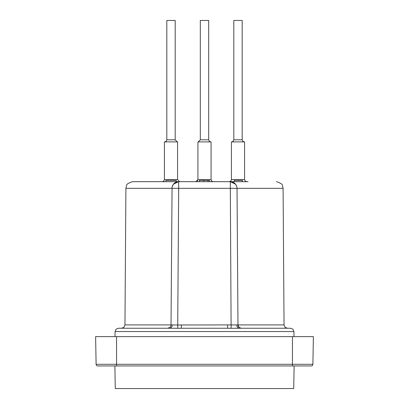 <?xml version="1.0" encoding="UTF-8"?>
<svg xmlns="http://www.w3.org/2000/svg" width="409" height="409" viewBox="0 0 409 409"><rect width="100%" height="100%" fill="white"/><g stroke="black" fill="none" stroke-linecap="round" stroke-linejoin="round"><path stroke-width="0.61" d="M211.075 179.582L197.925 179.582L197.925 141.892L211.075 141.892L211.075 179.582L211.678 181.054L213.171 181.678M208.687 139.801L200.313 139.801L200.313 20.45L208.687 20.45L208.687 139.801L209.29 141.269L210.783 141.892M177.572 179.582L164.423 179.582L164.423 141.892L177.572 141.892L177.572 179.582L179.669 181.678M166.836 20.45L175.185 20.45L175.185 139.801L177.281 141.892M244.577 179.582L231.428 179.582L231.428 141.892L244.577 141.892L244.577 179.582L245.18 181.054L246.668 181.678M242.189 139.801L233.815 139.801L233.815 20.45L242.189 20.45L242.189 139.801L242.793 141.269L244.285 141.892M165.936 181.678L165.936 180.42L176.264 180.42L176.264 181.678M199.301 181.678L199.301 180.42L209.48 180.42L209.48 181.678M234.255 181.678L234.255 180.42L242.425 180.42L242.425 181.678M197.373 180.998L197.373 180.42L197.751 180.42M211.248 180.42L211.407 180.717M248.064 181.678L132.608 181.678C128.441 183.002 126.432 184.26 126.585 185.446L125.911 188.329L171.974 188.329A6.702 6.702 0 0 1 178.677 181.678L173.447 184.188M173.401 184.244L172.347 186.177M172.071 187.256L171.023 324.92A3.349 3.349 0 0 1 169.939 327.364L167.782 328.248M236.929 187.256L237.026 188.329L230.323 188.329L231.116 328.289L227.634 328.248L227.634 324.92L177.721 325.002L178.677 188.329L171.974 188.329A6.702 6.702 0 0 1 178.677 181.678L178.677 188.329L230.323 188.329L230.323 181.678L235.553 184.188M235.599 184.244L236.653 186.177M241.218 328.248L239.06 327.364L237.977 324.92L237.026 188.329A6.702 6.702 0 0 0 230.323 181.678A6.702 6.702 0 0 1 237.026 188.329L283.089 188.329L282.414 185.446C282.568 184.26 280.559 183.002 276.392 181.678M170.405 326.832L169.939 327.364A3.349 3.349 0 0 0 171.023 324.92L124.955 324.92L123.983 327.256L121.606 328.248L135.665 328.248L118.436 328.248L169.5 328.248A3.349 2.74 90 0 0 172.24 324.93L171.023 324.92M283.089 188.329L284.045 324.92L285.017 327.256L287.394 328.248L273.335 328.248L290.564 328.248L239.5 328.248A3.349 2.74 -90 0 1 236.76 324.93L227.634 324.92M284.045 324.92L237.977 324.92A3.349 3.349 0 0 0 239.06 327.364A3.349 3.349 0 0 1 237.977 324.92L236.76 324.93M231.116 328.289L239.5 328.248M181.366 324.92L181.366 328.248L177.884 328.289L177.721 325.002L172.24 324.93M169.5 328.248L177.884 328.289M227.634 328.248L181.366 328.248M290.564 328.248L292.931 329.225L293.913 331.541L115.087 331.541L115.001 336.622M152.153 365.937L256.847 365.937M126.8 365.937L311.223 365.937A1.677 1.677 0 0 0 312.895 364.291L116.56 364.291L116.56 365.937L126.8 365.937M116.56 365.937L97.777 365.937L114.883 365.937L115.277 388.55L293.723 388.55L294.117 365.937M313.381 336.622L312.895 364.291A1.677 1.677 0 0 1 311.223 365.937A1.677 1.677 0 0 0 312.895 364.291L313.381 336.622L95.619 336.622L96.105 364.291A1.677 1.677 0 0 0 97.777 365.937A1.677 1.677 0 0 1 96.105 364.291L95.619 336.622M166.836 139.801L175.185 139.801M203.876 180.42L203.876 181.678M208.002 180.42L208.002 181.678M292.44 365.937L292.44 336.622M97.777 365.937A1.677 1.677 0 0 1 96.105 364.291L116.56 364.291L116.56 336.622M200.313 139.801L198.217 141.892M197.925 179.582L195.829 181.678M166.811 20.45L166.811 139.801L166.207 141.269L164.715 141.892M164.423 179.582L163.82 181.054L162.332 181.678M233.815 139.801L233.212 141.269L231.719 141.892M231.428 179.582L230.824 181.054L229.331 181.678M125.911 188.329L124.955 324.92M115.087 331.541L116.069 329.225L118.436 328.248M293.913 331.541L293.999 336.622"/></g></svg>

